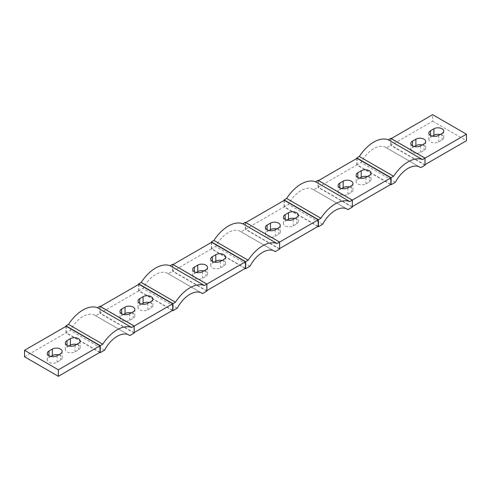<?xml version="1.0" encoding="UTF-8"?>
<svg xmlns="http://www.w3.org/2000/svg" width="491" height="491" viewBox="0 0 491 491"><rect width="100%" height="100%" fill="white"/><g stroke="black" fill="none" stroke-linecap="round" stroke-linejoin="round"><path stroke-width="0.37" stroke-dasharray="2.46 1.84" d="M245.34 222.294L245.34 229.322L241.02 231.813A23.912 13.809 120 0 0 240.32 231.365A23.912 13.809 120 0 0 215.709 246.427L249.98 266.214M245.212 268.448L211.394 248.919L215.709 246.427M211.394 248.919L211.394 242.413M172.629 264.275L172.629 271.302L168.309 273.794A23.912 13.809 120 0 0 167.609 273.346A23.912 13.809 120 0 0 143.004 288.407L177.269 308.195M172.501 310.422L138.683 290.899L143.004 288.407M138.683 290.899L138.683 284.393M318.051 180.314L318.051 187.341L313.731 189.839A23.912 13.809 120 0 0 313.031 189.385A23.912 13.809 120 0 0 288.42 204.446L322.691 224.234M317.923 226.468L284.105 206.944L288.42 204.446M284.105 206.944L284.105 200.432M390.762 138.333L390.762 145.367L386.442 147.859A23.912 13.809 120 0 0 385.742 147.404A23.912 13.809 120 0 0 361.13 162.472L395.402 182.253M390.633 184.487L356.816 164.964L361.13 162.472M356.816 164.964L356.816 158.452M99.919 306.249L99.919 313.283L95.598 315.774A23.912 13.809 120 0 0 94.898 315.32A23.912 13.809 120 0 0 70.293 330.388L104.558 350.169M99.79 352.403L65.972 332.88L70.293 330.388M65.972 332.88L65.972 326.374M346.56 208.792L313.731 189.839M284.326 200.303L284.326 206.809L318.15 226.339M201.138 292.753L168.309 273.794M138.904 284.264L138.904 290.77L172.728 310.294M279.606 249.109L245.34 229.322M279.385 248.716L245.561 229.193L245.561 222.681L279.385 242.21L279.606 248.587M273.849 250.772L241.02 231.813M128.427 334.733L95.598 315.774M66.199 326.239L66.199 332.751L100.017 352.274M357.037 158.323L357.037 164.835L390.854 184.358M352.096 206.736L318.272 187.212L318.272 180.706L352.096 200.23L352.317 206.607M318.272 187.212L357.037 164.835M100.146 313.148L100.146 306.642L133.963 326.165L133.963 332.677L100.146 313.148L138.904 290.77M172.85 271.173L172.85 264.661L206.674 284.191L206.674 290.697L172.85 271.173L211.615 248.79L245.439 268.319M211.615 242.284L211.615 248.79M245.561 229.193L284.326 206.809M390.983 145.232L390.983 138.726L424.801 158.249L424.801 164.761L390.983 145.232L432.632 121.191L432.632 114.679M24.55 356.791L66.199 332.751M425.028 165.148L390.762 145.367M419.271 166.811L386.442 147.859M432.632 121.191L466.45 140.714M432.442 136.136L430.546 137.234A5.739 3.314 0 0 0 428.864 139.579A5.739 3.314 0 0 0 432.405 142.636A5.739 3.314 0 0 0 438.659 141.917L442.041 139.966A5.739 3.314 0 0 0 443.723 137.621A5.739 3.314 0 0 0 440.145 134.552M414.404 146.551L412.508 147.644A5.739 3.314 0 0 0 410.826 149.988A5.739 3.314 0 0 0 414.373 153.051A5.739 3.314 0 0 0 420.627 152.333L424.009 150.381A5.739 3.314 0 0 0 425.691 148.036A5.739 3.314 0 0 0 422.107 144.968M341.699 188.532L339.797 189.624A5.739 3.314 0 0 0 338.115 191.969A5.739 3.314 0 0 0 341.662 195.031A5.739 3.314 0 0 0 347.916 194.313L351.298 192.362A5.739 3.314 0 0 0 352.98 190.017A5.739 3.314 0 0 0 349.402 186.948M359.731 178.116L357.835 179.215A5.739 3.314 0 0 0 356.153 181.553A5.739 3.314 0 0 0 359.694 184.616A5.739 3.314 0 0 0 365.955 183.898L369.336 181.946A5.739 3.314 0 0 0 371.012 179.602A5.739 3.314 0 0 0 367.434 176.533M134.184 333.064L99.919 313.283M141.604 304.052L139.702 305.15A5.739 3.314 0 0 0 138.02 307.495A5.739 3.314 0 0 0 141.568 310.551A5.739 3.314 0 0 0 147.822 309.833L151.203 307.882A5.739 3.314 0 0 0 152.885 305.537A5.739 3.314 0 0 0 149.307 302.468M123.566 314.467L121.67 315.56A5.739 3.314 0 0 0 119.988 317.904A5.739 3.314 0 0 0 123.529 320.967A5.739 3.314 0 0 0 129.784 320.249L133.165 318.297A5.739 3.314 0 0 0 134.847 315.952A5.739 3.314 0 0 0 131.269 312.884M50.855 356.448L48.959 357.54A5.739 3.314 0 0 0 47.277 359.885A5.739 3.314 0 0 0 50.819 362.947A5.739 3.314 0 0 0 57.073 362.229L60.454 360.277A5.739 3.314 0 0 0 62.136 357.933A5.739 3.314 0 0 0 58.558 354.864M68.893 346.032L66.991 347.131A5.739 3.314 0 0 0 65.309 349.469A5.739 3.314 0 0 0 68.857 352.532A5.739 3.314 0 0 0 75.111 351.814L78.492 349.862A5.739 3.314 0 0 0 80.174 347.518A5.739 3.314 0 0 0 76.596 344.449M352.317 207.128L318.051 187.341M268.988 230.506L267.086 231.605A5.739 3.314 0 0 0 265.41 233.949A5.739 3.314 0 0 0 268.951 237.012A5.739 3.314 0 0 0 275.205 236.288L278.587 234.336A5.739 3.314 0 0 0 280.269 231.998A5.739 3.314 0 0 0 276.691 228.923M287.02 220.097L285.124 221.189A5.739 3.314 0 0 0 283.442 223.534A5.739 3.314 0 0 0 286.99 226.596A5.739 3.314 0 0 0 293.244 225.878L296.625 223.927A5.739 3.314 0 0 0 298.307 221.582A5.739 3.314 0 0 0 294.723 218.513M206.895 291.089L172.629 271.302M214.309 262.077L212.413 263.17A5.739 3.314 0 0 0 210.731 265.514A5.739 3.314 0 0 0 214.279 268.577A5.739 3.314 0 0 0 220.533 267.859L223.914 265.901A5.739 3.314 0 0 0 225.596 263.563A5.739 3.314 0 0 0 222.012 260.488M196.277 272.487L194.375 273.585A5.739 3.314 0 0 0 192.699 275.924A5.739 3.314 0 0 0 196.24 278.986A5.739 3.314 0 0 0 202.495 278.268L205.876 276.316A5.739 3.314 0 0 0 207.558 273.972A5.739 3.314 0 0 0 203.98 270.903M133.165 311.785L133.165 318.297M129.784 313.743L129.784 320.249M121.67 313.743L121.67 315.56M278.587 227.83L278.587 234.336M275.205 229.782L275.205 236.288M267.086 229.782L267.086 231.605M442.041 133.46L442.041 139.966M438.659 135.412L438.659 141.917M430.546 135.412L430.546 137.234M369.336 175.434L369.336 181.946M365.955 177.392L365.955 183.898M357.835 177.392L357.835 179.215M194.375 271.762L194.375 273.585M202.495 271.762L202.495 278.268M205.876 269.811L205.876 276.316M48.959 355.717L48.959 357.54M57.073 355.717L57.073 362.229M60.454 353.765L60.454 360.277M151.203 301.376L151.203 307.882M147.822 303.328L147.822 309.833M139.702 303.328L139.702 305.15M285.124 219.367L285.124 221.189M293.244 219.367L293.244 225.878M296.625 217.415L296.625 223.927M424.009 143.869L424.009 150.381M420.627 145.827L420.627 152.333M412.508 145.827L412.508 147.644M351.298 185.85L351.298 192.362M347.916 187.801L347.916 194.313M339.797 187.801L339.797 189.624M223.914 259.395L223.914 265.901M220.533 261.347L220.533 267.859M212.413 261.347L212.413 263.17M78.492 343.356L78.492 349.862M75.111 345.308L75.111 351.814M66.991 345.308L66.991 347.131M313.031 189.385L347.303 209.172M167.609 273.346L201.881 293.127M240.32 231.365L274.592 251.147M94.898 315.32L129.17 335.108M134.847 309.447L134.847 315.952M119.988 311.398L119.988 317.904M280.269 225.486L280.269 231.998M265.41 227.437L265.41 233.949M443.723 131.115L443.723 137.621M428.864 133.067L428.864 139.579M371.012 173.096L371.012 179.602M356.153 175.048L356.153 181.553M192.699 269.418L192.699 275.924M207.558 267.466L207.558 273.972M47.277 353.379L47.277 359.885M62.136 351.421L62.136 357.933M152.885 299.031L152.885 305.537M138.02 300.983L138.02 307.495M283.442 217.028L283.442 223.534M298.307 215.07L298.307 221.582M425.691 141.531L425.691 148.036M410.826 143.482L410.826 149.988M352.98 183.505L352.98 190.017M338.115 185.463L338.115 191.969M225.596 257.051L225.596 263.563M210.731 259.002L210.731 265.514M80.174 341.012L80.174 347.518M65.309 342.963L65.309 349.469M385.742 147.404L420.014 167.192"/><path stroke-width="0.74" d="M211.394 242.413L211.394 241.891L213.91 240.437A31.884 18.406 -60 0 1 242.818 223.749L245.34 222.294L279.606 242.081L279.606 249.109L275.291 251.601A23.912 13.809 120 0 0 274.592 251.147A23.912 13.809 120 0 0 249.98 266.214L245.66 268.706L245.212 268.448M138.683 284.393L138.683 283.872L141.199 282.417A31.884 18.406 -60 0 1 170.107 265.729L172.629 264.275L206.895 284.056L206.895 291.089L202.58 293.581A23.912 13.809 120 0 0 201.881 293.127A23.912 13.809 120 0 0 177.269 308.195L172.949 310.686L172.501 310.422M284.105 200.432L284.105 199.911L286.621 198.456A31.884 18.406 -60 0 1 315.529 181.768L318.051 180.314L352.317 200.101L352.317 207.128L347.996 209.62A23.912 13.809 120 0 0 347.303 209.172A23.912 13.809 120 0 0 322.691 224.234L318.371 226.725L317.923 226.468M356.816 158.452L356.816 157.936L359.332 156.482A31.884 18.406 -60 0 1 388.24 139.788L390.762 138.333L425.028 158.12L425.028 165.148L420.707 167.646A23.912 13.809 120 0 0 420.014 167.192A23.912 13.809 120 0 0 395.402 182.253L391.082 184.751L390.633 184.487M65.972 326.374L65.972 325.852L68.488 324.398A31.884 18.406 -60 0 1 97.396 307.704L99.919 306.249L134.184 326.036L134.184 333.064L129.869 335.562A23.912 13.809 120 0 0 129.17 335.108A23.912 13.809 120 0 0 104.558 350.169L100.238 352.667L99.79 352.403M359.332 156.482L393.604 176.263A31.884 18.406 -60 0 1 422.512 159.575L388.24 139.788M422.512 159.575L466.45 134.209L432.632 114.679L391.21 138.597M391.082 184.751L391.082 177.717L393.604 176.263M286.621 198.456L320.893 218.243A31.884 18.406 -60 0 1 349.801 201.555L315.529 181.768M349.801 201.555L390.854 177.852L357.037 158.323L318.499 180.578M318.371 226.725L318.371 219.698L320.893 218.243M213.91 240.437L248.182 260.224A31.884 18.406 -60 0 1 277.09 243.536L242.818 223.749M277.09 243.536L318.15 219.827L284.326 200.303L245.788 222.552M245.66 268.706L245.66 261.678L248.182 260.224M141.199 282.417L175.471 302.204A31.884 18.406 -60 0 1 204.379 285.51L170.107 265.729M204.379 285.51L245.439 261.807L211.615 242.284L173.078 264.532M172.949 310.686L172.949 303.659L175.471 302.204M68.488 324.398L102.76 344.179A31.884 18.406 -60 0 1 131.668 327.491L97.396 307.704M131.668 327.491L172.728 303.788L138.904 284.264L100.367 306.513M100.238 352.667L100.238 345.633L102.76 344.179M347.996 209.62L346.56 208.792M318.371 219.698L284.105 199.911M279.606 248.587L318.15 226.339L318.15 219.827M202.58 293.581L201.138 292.753M172.949 303.659L138.683 283.872M134.184 332.548L172.728 310.294L172.728 303.788M275.291 251.601L273.849 250.772M129.869 335.562L128.427 334.733M100.238 345.633L65.972 325.852M100.017 345.768L66.199 326.239L24.55 350.286L24.55 356.791L58.368 376.321L100.017 352.274L100.017 345.768L58.368 369.809L58.368 376.321M391.082 177.717L356.816 157.936M352.317 206.607L390.854 184.358L390.854 177.852M420.707 167.646L419.271 166.811M425.028 164.626L466.45 140.714L466.45 134.209M440.145 134.552A5.739 3.314 0 0 0 433.927 135.283L432.442 136.136M422.107 144.968A5.739 3.314 0 0 0 415.889 145.692L414.404 146.551M349.402 186.948A5.739 3.314 0 0 0 343.178 187.672L341.699 188.532M367.434 176.533A5.739 3.314 0 0 0 361.216 177.257L359.731 178.116M351.298 185.85L347.916 187.801A5.739 3.314 180 0 1 341.662 188.519A5.739 3.314 180 0 1 338.115 185.463A5.739 3.314 180 0 1 339.797 183.118L343.178 181.167A5.739 3.314 180 0 1 349.432 180.449A5.739 3.314 180 0 1 352.98 183.505A5.739 3.314 180 0 1 351.298 185.85M369.336 175.434L365.955 177.392A5.739 3.314 180 0 1 359.694 178.11A5.739 3.314 180 0 1 356.153 175.048A5.739 3.314 180 0 1 357.835 172.703L361.216 170.751A5.739 3.314 180 0 1 367.471 170.033A5.739 3.314 180 0 1 371.012 173.096A5.739 3.314 180 0 1 369.336 175.434M149.307 302.468A5.739 3.314 0 0 0 143.084 303.199L141.604 304.052M131.269 312.884A5.739 3.314 0 0 0 125.052 313.608L123.566 314.467M58.558 354.864A5.739 3.314 0 0 0 52.341 355.588L50.855 356.448M76.596 344.449A5.739 3.314 0 0 0 70.373 345.173L68.893 346.032M276.691 228.923A5.739 3.314 0 0 0 270.467 229.653L268.988 230.506M294.723 218.513A5.739 3.314 0 0 0 288.505 219.238L287.02 220.097M285.124 214.684L288.505 212.732A5.739 3.314 180 0 1 294.76 212.014A5.739 3.314 180 0 1 298.307 215.07A5.739 3.314 180 0 1 296.625 217.415L293.244 219.367A5.739 3.314 180 0 1 286.99 220.085A5.739 3.314 180 0 1 283.442 217.028A5.739 3.314 180 0 1 285.124 214.684L285.124 219.367M278.587 227.83L275.205 229.782A5.739 3.314 180 0 1 268.951 230.5A5.739 3.314 180 0 1 265.41 227.437A5.739 3.314 180 0 1 267.086 225.099L270.467 223.141A5.739 3.314 180 0 1 276.721 222.423A5.739 3.314 180 0 1 280.269 225.486A5.739 3.314 180 0 1 278.587 227.83M206.895 290.568L245.439 268.319L245.439 261.807M222.012 260.488A5.739 3.314 0 0 0 215.795 261.218L214.309 262.077M203.98 270.903A5.739 3.314 0 0 0 197.756 271.633L196.277 272.487M245.66 261.678L211.394 241.891M133.165 311.785L129.784 313.743A5.739 3.314 180 0 1 123.529 314.461A5.739 3.314 180 0 1 119.988 311.398A5.739 3.314 180 0 1 121.67 309.054L125.052 307.102A5.739 3.314 180 0 1 131.306 306.384A5.739 3.314 180 0 1 134.847 309.447A5.739 3.314 180 0 1 133.165 311.785M442.041 133.46L438.659 135.412A5.739 3.314 180 0 1 432.405 136.13A5.739 3.314 180 0 1 428.864 133.067A5.739 3.314 180 0 1 430.546 130.723L433.927 128.771A5.739 3.314 180 0 1 440.182 128.053A5.739 3.314 180 0 1 443.723 131.115A5.739 3.314 180 0 1 442.041 133.46M194.375 267.073L197.756 265.122A5.739 3.314 180 0 1 204.017 264.404A5.739 3.314 180 0 1 207.558 267.466A5.739 3.314 180 0 1 205.876 269.811L202.495 271.762A5.739 3.314 180 0 1 196.24 272.48A5.739 3.314 180 0 1 192.699 269.418A5.739 3.314 180 0 1 194.375 267.073L194.375 271.762M48.959 351.034L52.341 349.083A5.739 3.314 180 0 1 58.595 348.365A5.739 3.314 180 0 1 62.136 351.421A5.739 3.314 180 0 1 60.454 353.765L57.073 355.717A5.739 3.314 180 0 1 50.819 356.435A5.739 3.314 180 0 1 47.277 353.379A5.739 3.314 180 0 1 48.959 351.034L48.959 355.717M151.203 301.376L147.822 303.328A5.739 3.314 180 0 1 141.568 304.046A5.739 3.314 180 0 1 138.02 300.983A5.739 3.314 180 0 1 139.702 298.638L143.084 296.687A5.739 3.314 180 0 1 149.338 295.969A5.739 3.314 180 0 1 152.885 299.031A5.739 3.314 180 0 1 151.203 301.376M424.009 143.869L420.627 145.827A5.739 3.314 180 0 1 414.373 146.545A5.739 3.314 180 0 1 410.826 143.482A5.739 3.314 180 0 1 412.508 141.138L415.889 139.186A5.739 3.314 180 0 1 422.143 138.468A5.739 3.314 180 0 1 425.691 141.531A5.739 3.314 180 0 1 424.009 143.869M223.914 259.395L220.533 261.347A5.739 3.314 180 0 1 214.279 262.065A5.739 3.314 180 0 1 210.731 259.002A5.739 3.314 180 0 1 212.413 256.664L215.795 254.706A5.739 3.314 180 0 1 222.049 253.988A5.739 3.314 180 0 1 225.596 257.051A5.739 3.314 180 0 1 223.914 259.395M78.492 343.356L75.111 345.308A5.739 3.314 180 0 1 68.857 346.026A5.739 3.314 180 0 1 65.309 342.963A5.739 3.314 180 0 1 66.991 340.619L70.373 338.667A5.739 3.314 180 0 1 76.627 337.949A5.739 3.314 180 0 1 80.174 341.012A5.739 3.314 180 0 1 78.492 343.356M24.55 350.286L58.368 369.809M125.052 307.102L125.052 313.608M121.67 309.054L121.67 313.743M270.467 223.141L270.467 229.653M267.086 225.099L267.086 229.782M433.927 128.771L433.927 135.283M430.546 130.723L430.546 135.412M361.216 170.751L361.216 177.257M357.835 172.703L357.835 177.392M197.756 265.122L197.756 271.633M52.341 349.083L52.341 355.588M143.084 296.687L143.084 303.199M139.702 298.638L139.702 303.328M288.505 212.732L288.505 219.238M415.889 139.186L415.889 145.692M412.508 141.138L412.508 145.827M343.178 181.167L343.178 187.672M339.797 183.118L339.797 187.801M215.795 254.706L215.795 261.218M212.413 256.664L212.413 261.347M70.373 338.667L70.373 345.173M66.991 340.619L66.991 345.308"/></g></svg>
